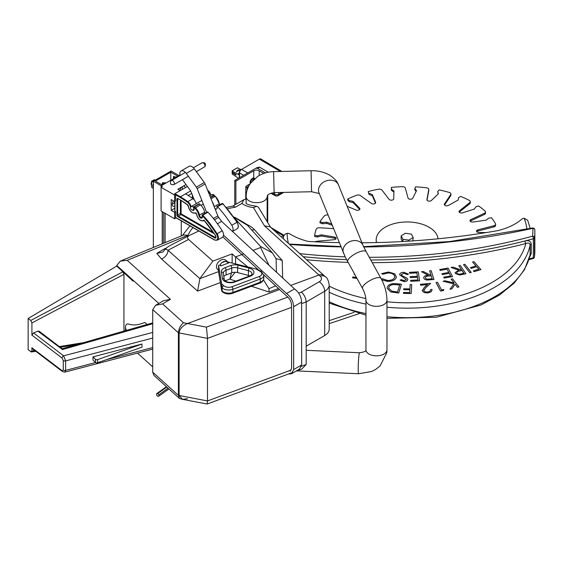 <?xml version="1.0" encoding="UTF-8"?>
<svg xmlns="http://www.w3.org/2000/svg" width="563" height="563" viewBox="0 0 563 563"><rect width="100%" height="100%" fill="white"/><g stroke="black" fill="none" stroke-linecap="round" stroke-linejoin="round"><path stroke-width="0.84" d="M187.507 398.724L182.482 399.322L179.104 395.507L207.501 400.933L291.141 370.067M291.557 307.349L207.501 338.37L179.104 332.944L179.104 395.507L179.104 332.944C179.632 328.933 182.433 325.794 187.507 323.521L206.438 327.138L207.501 338.37L207.501 400.933L207.121 404.023L182.482 399.322L179.104 395.507L178.408 395.374L178.408 332.81L152.728 309.615L152.728 372.178L178.408 395.374L179.435 398.435L153.868 375.338L152.728 372.178M264.519 225.883L318.925 275.026A7.741 5.327 -47.9 0 1 324.112 275.603L325.442 276.806A7.741 5.327 -47.9 0 0 320.256 276.229L318.925 275.026L290.726 285.427L318.925 275.026A7.741 5.327 -47.9 0 1 324.112 275.603L270.092 226.805L264.519 225.883L253.413 207.55A18.241 10.535 180 0 1 241.935 203.419L235.447 207.163A68.686 39.656 0 0 0 227.396 208.824M279.6 289.537L187.507 323.521L279.6 289.537M301.465 366.26L306.188 364.514L306.188 346.189L324.682 335.513L324.682 291.275A7.741 4.469 -120 0 0 319.207 281.796L301.311 292.127C304.252 294.646 305.878 297.918 306.188 301.951L306.188 346.189M306.188 364.514L301.627 369.145L295.659 371.348M301.599 303.647L306.188 301.951L324.682 291.275A15.482 8.938 0 0 0 329.214 284.955L329.214 329.193A15.482 8.938 180 0 1 324.682 335.513M530.219 228.522L527.686 220.26L524.153 218.24A3.871 2.231 0 0 0 521.718 219.197A53.415 30.838 0 0 1 497.917 230.612A486.165 280.684 0 0 1 361.96 242.787M339.229 242.639A486.165 280.684 0 0 1 308.306 241.443A53.415 30.838 0 0 1 291.486 234.884A53.415 30.838 0 0 1 290.065 234.032A3.871 2.231 0 0 0 289.966 233.969A3.871 2.231 0 0 0 287.179 233.314C284.526 234.067 283.252 235.89 283.358 238.775L283.358 238.789A123.839 71.494 180 0 1 283.358 238.775L283.358 238.789M235.348 217.649L244.215 222.765A18.424 10.634 180 0 1 247.523 225.362L272.415 252.893L260.627 246.531L233.997 217.522M168.562 246.39L165.346 248.93L162.981 251.971L156.76 253.42L164.255 248.945A7.741 3.997 -115.2 0 0 165.163 249.472M198.845 230.985L189.147 235.58C187.254 236.749 187.057 238.043 188.556 239.465L212.87 261.112L199.886 278.615L168.02 250.254L165.346 248.93M189.689 235.299L189.147 235.58M120.348 261.105L183.58 235.01L188 235.243L127.217 260.317L120.348 261.105L116.738 265.469L116.738 266.102L133.072 281.169L122.91 271.795L123.944 274.329L31.908 322.93L30.747 320.46L28.15 318.482L28.15 349.75L31.394 351.988L35.765 351.277M256.165 269.058L261.105 271.253A1.935 1.119 120 0 0 260.134 271.345L256.165 269.058L227.769 261.978L225.735 260.162A6.158 4.223 131.7 0 0 219.971 260.627A6.158 4.223 131.7 0 0 216.466 266.7A6.158 4.223 131.7 0 0 217.543 269.367L218.578 270.282M227.769 261.978L228.803 262.893L225.573 261.246A6.158 4.223 131.7 0 0 221.913 262.618C220.548 263.625 220.161 264.723 220.752 265.905L219.718 264.99L218.578 265.419L221.569 283.752L223.842 285.772A5.806 3.35 0 0 0 231.872 286.757L259.191 276.532A5.806 3.35 0 0 0 260.134 271.345M356.998 278.474L352.501 277.826L352.874 276.912L356.414 277.418M354.718 274.364L354.113 274.272L354.338 273.681M396.373 276.651L396.352 277.095C395.55 279.952 392.615 281.387 387.562 281.401L381.742 279.832M394.747 276.954C394.628 274.568 392.495 273.224 388.371 272.914L382.819 274.181L381.658 273.604L388.554 272.02L394.747 273.801L396.352 277.095M408.513 274.075L407.232 274.547L403.995 273.139L401.236 274.688L401.799 275.546L406.929 278.087L407.802 279.431C407.647 280.719 406.444 281.43 404.192 281.563L400.103 280.177L401.328 279.614L404.185 280.648L406.226 279.487L399.582 274.73C399.821 273.252 401.229 272.436 403.805 272.281L408.513 274.139L407.232 274.61L403.995 273.203L401.236 274.751M407.802 279.431L407.802 279.494C407.647 280.782 406.444 281.493 404.192 281.627L400.103 280.177M406.226 279.551L399.582 274.681M419.604 280.838L410.772 281.275L410.645 280.332L417.936 279.973L417.521 277.249L410.286 277.608L410.16 276.679L417.394 276.32L416.873 272.893L409.639 273.252L409.512 272.309L418.281 271.873L419.604 280.838M433.967 279.396L427.514 279.973C425.48 279.867 424.228 279.241 423.763 278.094C423.636 276.384 425.121 275.413 428.225 275.18L421.476 271.711L423.341 271.514L430.083 274.983L430.948 274.885L429.632 270.831L431.138 270.669L433.967 279.459L427.514 280.029C425.48 279.931 424.228 279.304 423.763 278.157L423.679 277.622M428.119 275.194L421.476 271.711M430.927 274.892L429.632 270.831M471.259 272.415L469.859 272.781L463.504 264.631L464.904 264.265L471.259 272.415M472.554 262.041L473.919 261.633L480.964 269.621L474.095 271.655L473.399 270.81L478.909 269.177L476.706 266.7L471.196 268.403L470.506 267.622L476.009 265.919L472.554 262.041L475.967 265.933M478.867 269.191L476.706 266.763M401.426 284.209L398.717 293.006L390.701 291.852L387.119 288.2L387.281 287.179C388.505 284.357 391.609 283.203 396.584 283.717L401.426 284.209L398.717 293.07L390.701 291.916L387.119 288.235M443.116 281.261L444.974 280.775L454.088 282.936L451.125 279.164L452.553 278.791L458.908 286.94L457.48 287.313L455.094 284.28L451.885 288.777L449.992 289.276L453.877 283.822L443.116 281.261L453.834 283.872M454.031 282.922L451.125 279.164M443.841 289.572L443.398 290.557L440.519 291.064L436.036 282.535L437.486 282.281L441.533 289.917L443.841 289.572M430.512 289.868L431.948 289.403L432.004 289.924M431.948 289.466C432.18 291.296 430.765 292.436 427.711 292.887C424.84 293.041 423.045 292.31 422.32 290.705L422.257 290.191M427.514 284.582L420.61 285.216L420.378 284.308L430.66 283.372L425.86 287.566L423.784 290.55M403.692 289.663L403.741 288.784L409.941 288.896L410.181 284.526L411.715 284.554L411.229 293.534L403.495 293.393L403.537 292.45L409.744 292.563L409.892 289.776L403.692 289.663L409.892 289.839M465.875 273.695L459.704 274.962L455.411 273.527L455.094 272.598L458.852 270.177L451.083 267.495L452.856 267.094L460.618 269.776L461.435 269.593L458.824 265.743L460.252 265.419L465.875 273.759L459.704 275.026L455.411 273.59L455.094 272.633M458.746 270.205L451.083 267.495M461.4 269.6L458.824 265.743M452.561 276.595L444.158 278.073L443.714 277.179L450.653 275.954L449.253 273.308L442.37 274.582L441.934 273.688L448.81 272.478L447.05 269.156L440.175 270.43L439.731 269.536L448.078 268.058L452.561 276.595M450.625 275.961L449.253 273.372M448.781 272.478L447.05 269.22M141.967 344.035L92.979 356.886L92.979 360.046L95.52 362.459A1.548 0.894 0 0 0 97.645 362.755L141.967 347.195L141.967 344.035L97.645 359.595L97.645 362.755M147.091 324.478L144.853 322.458A83.183 48.024 180 0 1 140.166 324.07A11.964 6.911 180 0 1 128.554 324.042A1.548 0.894 0 0 0 126.358 324.492A12.703 7.333 0 0 0 125.465 327.202A12.703 7.333 0 0 0 126.668 330.319M62.19 348.764L151.834 323.127L152.728 323.317M123.944 274.329L123.944 331.1M152.728 366.858L137.471 353.078M386.971 318.327L436.318 317.258L481.034 304.963L499.395 295.111L514.082 283.217L524.491 269.677L530.093 254.969L530.149 244.954C529.614 243.047 528.178 242.583 525.842 243.554A1.935 0.64 75.7 0 1 525.061 240.957C528.615 240.148 530.677 241.189 531.254 244.075L531.254 253.554L529.565 257.263M533.02 258.586L533.02 258.586A1.935 0.676 -105.2 0 0 533.337 257.727A1.935 1.119 0 0 0 533.879 257.509A1.935 1.119 0 0 0 534.442 256.805A1.935 1.576 7.9 0 1 534.428 256.988L534.428 256.988A1.935 1.935 0 0 1 533.02 258.586L528.875 259.698M369.279 257.298A382.784 220.999 0 0 0 532.514 236.179A1.935 0.676 74.8 0 1 533.337 238.768A384.719 222.118 180 0 1 525.061 240.957A384.719 222.118 0 0 1 370.771 259.993M363.726 246.988A498.938 288.059 180 0 0 532.865 228.346A1.935 0.563 -102.3 0 0 532.45 228.036A1.935 1.935 0 0 1 534.801 229.838L534.85 231.942A127.71 73.732 180 0 1 534.442 237.846L534.442 256.805A127.71 73.732 0 0 0 534.85 250.901L534.85 231.942A127.71 73.732 180 0 0 534.801 229.901A1.935 1.576 177.2 0 0 534.801 229.838A1.935 1.576 177.2 0 0 532.865 228.346A125.774 72.613 0 0 1 532.514 236.179A1.935 1.576 7.9 0 1 534.442 237.846A1.935 1.119 180 0 1 533.879 238.55A1.935 1.119 180 0 1 533.337 238.768L533.337 257.727A384.719 222.118 0 0 1 529.129 258.86M221.963 287.728L222.216 291.12A7.741 4.469 0 0 0 232.92 292.436L260.247 282.204A7.741 4.469 0 0 0 263.773 278.453C264.286 280.733 259.993 283.407 259.867 283.076A1.935 0.859 -110.5 0 0 260.247 282.204L260.247 279.044L232.92 289.276L232.92 292.436A1.935 0.859 -110.5 0 1 232.547 293.309C228.747 294.512 225.418 294.062 222.554 291.958A1.935 1.323 -48.3 0 1 222.216 291.12L221.569 283.752M249.796 275.912A6.13 3.54 0 0 0 248.41 275.413L237.6 272.583A6.13 3.54 0 0 0 231.731 272.837L226.066 274.962A6.13 3.54 0 0 0 223.8 276.489M218.578 265.419L218.578 271.739L221.569 290.072C221.808 291.416 221.935 291.69 221.963 290.888L222.554 291.958M33.506 332.909L63.633 355.809A1.935 1.26 127.2 0 0 62.092 358.068L31.908 335.119L33.506 332.909L37.932 331.164L39.15 331.241L62.212 348.771M152.728 332.437L63.633 355.809L65.632 360.904L65.632 370.384L64.844 372.136L152.728 349.081M61.916 349.13L37.932 331.164M62.458 371.573L32.288 348.638L31.908 347.758L62.092 370.707A1.935 1.26 127.2 0 0 62.458 371.573L64.858 372.129M233.589 216.938A7.741 7.622 76.1 0 1 236.326 218.423L235.418 218.648M243.702 253.871L235.552 256.925L232.146 253.892L212.87 261.112M268.959 265.257L260.655 247.523L252.942 250.408M260.655 247.523L260.627 246.531M234.75 204.953L234.75 180.441L235.897 181.103L235.897 204.285M235.897 181.103L253.737 170.807A3.871 2.231 180 0 1 259.212 170.807L263.181 173.094A3.871 2.231 180 0 1 263.709 173.474M234.75 180.441L255.271 168.59A1.935 1.119 0 0 1 258.009 168.59L265.476 172.897M31.908 322.93L31.908 335.119M30.782 351.798L31.908 351.045L31.908 347.758M116.738 266.102L28.15 318.482M232.146 262.773L232.146 253.892M235.552 263.66L235.552 256.925L247.685 266.834M275.652 285.877L268.966 288.678L269.093 292.042L251.429 286.243M263.498 279.888L268.966 288.678M246.474 224.341A26.158 15.102 180 0 1 249.691 225.925A26.158 15.102 180 0 1 254.385 229.613L282.218 260.402L275.736 258.452M276.447 272.196L276.116 258.832L272.415 252.893M233.554 216.896L247.523 225.362M249.965 184.045A12.168 7.023 0 0 0 245.742 186.789L245.742 199.105M248.902 185.811A10.507 6.066 0 0 0 246.995 187.514L245.742 186.789M246.995 187.514L246.995 190.484M127.217 260.317L170.399 299.326L163.411 300.762L155.592 305.336L152.728 309.615M170.399 299.326L162.58 303.893L155.592 305.336M226.249 207.451L233.019 206.044L235.447 207.163M246.137 199.07L243.913 199.661L241.935 203.419M270.55 227.22L258.438 207.233L256.686 206.297L253.413 207.55M188.556 239.465L168.02 250.254A7.741 5.299 -48.3 0 1 161.525 259.001L156.76 253.42M218.578 271.612L199.886 278.615L197.606 291.113L161.525 259.001M231.456 272.942L229.866 279.03L225.066 280.831M235.123 272.267L229.866 279.03M278.502 288.516L269.093 292.042M183.447 322.747C180.406 325.407 178.724 328.757 178.408 332.81L179.104 332.944C179.632 328.933 182.433 325.794 187.507 323.521L183.447 322.747L162.58 303.893M182.482 399.322L179.435 398.435M125.465 327.202L125.465 330.361A12.703 7.333 0 0 0 125.472 330.664M92.979 356.886L95.52 359.3A1.548 0.894 0 0 0 97.645 359.595M458.908 286.877L457.48 287.25L455.094 284.216L451.885 288.777M451.885 288.713L449.992 289.213M443.841 289.509L443.398 290.557M443.398 290.494L440.519 291.064M440.519 291.001L436.036 282.535M430.66 283.372L425.86 287.503L423.784 290.487C424.319 291.585 425.579 292.084 427.57 291.986C429.703 291.655 430.681 290.839 430.498 289.537L430.512 289.839M423.742 290.135L423.784 290.487M431.948 289.403C432.18 291.233 430.765 292.373 427.711 292.823C424.84 292.978 423.045 292.246 422.32 290.642L424.474 287.207L427.599 284.512L420.61 285.216M420.61 285.152L420.378 284.308M422.257 290.226L422.32 290.705M411.715 284.554L411.229 293.534M411.229 293.471L403.495 293.33M399.709 284.892L393.502 284.491C390.856 284.815 389.293 285.758 388.829 287.327L388.695 288.15L391.806 291.155L397.52 292L399.709 284.892M399.695 284.955L393.502 284.554C390.856 284.878 389.293 285.821 388.829 287.39L388.695 288.179M476.706 266.7L471.196 268.403M471.196 268.34L470.506 267.559M480.964 269.557L474.095 271.655M474.095 271.591L473.399 270.81M471.259 272.351L469.859 272.781M469.859 272.717L463.504 264.631M463.891 273.21L461.984 270.402L459.507 270.944C457.388 271.282 456.523 272.028 456.91 273.189C457.979 274.167 459.464 274.364 461.364 273.78L463.891 273.21M456.713 272.612L456.91 273.189M463.856 273.217L461.984 270.465L459.507 271.007C457.388 271.345 456.523 272.091 456.91 273.252M447.05 269.156L440.175 270.43M440.175 270.367L439.731 269.536M449.253 273.308L442.37 274.582M442.37 274.519L441.934 273.688M452.561 276.532L444.158 278.073M444.158 278.009L443.714 277.179M423.763 278.157L423.679 277.65M432.18 278.706L431.223 275.736L428.619 276.004C426.43 276.102 425.332 276.743 425.339 277.925C426.078 279.002 427.472 279.361 429.52 278.988L432.18 278.706L431.223 275.8L428.619 276.067C426.43 276.166 425.332 276.806 425.339 277.988M417.394 276.32L416.873 272.83L409.639 273.252M409.639 273.189L409.512 272.309M417.936 279.973L417.521 277.193L410.286 277.608M410.286 277.545L410.16 276.679M419.604 280.775L410.772 281.275M410.772 281.211L410.645 280.332M396.373 276.686L396.352 277.031C395.55 279.888 392.615 281.324 387.562 281.338L387.562 281.401M387.562 281.338L381.693 279.734M381.362 279.1L382.312 278.727L387.633 280.458C391.757 280.416 394.121 279.227 394.747 276.89C394.628 274.505 392.495 273.161 388.371 272.851L382.819 274.181M382.819 274.118L381.658 273.548M354.676 274.294L354.113 274.209M356.963 278.404L352.501 277.763M470.274 201.645L470.274 202.828A2.899 1.675 180 0 1 469.718 203.813L469.718 202.631A2.899 1.675 0 0 0 470.274 201.645A2.899 1.675 0 0 0 469.422 200.463A2.899 1.675 0 0 0 469.317 200.4A92.881 53.626 0 0 0 460.724 196.438L458.641 197.592L458.134 200.041L448.387 205.46A2.414 1.393 0 0 1 445.009 205.446A2.414 1.393 0 0 1 444.298 204.46A2.414 1.393 0 0 1 444.46 203.961L450.724 194.566A2.899 1.675 0 0 0 450.921 193.961A2.899 1.675 0 0 0 450.069 192.778A2.899 1.675 0 0 0 449.337 192.469A92.881 53.626 0 0 0 439.26 189.921L437.768 191.35L438.38 193.792L431.392 200.484A2.414 1.393 0 0 1 427.62 200.752A2.414 1.393 0 0 1 426.909 199.766A2.414 1.393 0 0 1 426.923 199.619L428.767 189.604A2.899 1.675 0 0 0 428.781 189.428A2.899 1.675 0 0 0 427.929 188.246A2.899 1.675 0 0 0 426.487 187.789A92.881 53.626 0 0 0 415.607 186.839L414.811 188.436L416.493 190.709L412.749 198.211A2.414 1.393 0 0 1 408.717 198.816A2.414 1.393 0 0 1 408.041 198.042L405.332 188.098A2.899 1.675 0 0 0 404.515 187.176A2.899 1.675 0 0 0 402.313 186.691A92.881 53.626 0 0 0 391.384 187.395L391.327 189.055L393.966 190.998L393.72 198.809A2.414 1.393 0 0 1 392.207 200.076A2.414 1.393 0 0 1 389.596 199.766A2.414 1.393 0 0 1 389.096 199.351L382.024 190.146A2.899 1.675 0 0 0 381.418 189.647A2.899 1.675 0 0 0 378.47 189.231A92.881 53.626 0 0 0 368.23 191.547L368.927 194.348L368.23 191.547M375.605 202.898L375.605 202.23A2.414 1.393 0 0 1 375.676 202.56A2.414 1.393 0 0 1 374.184 203.848A2.414 1.393 0 0 1 371.552 203.546A2.414 1.393 0 0 1 371.383 203.44L360.419 195.607A2.899 1.675 0 0 0 360.214 195.481A2.899 1.675 0 0 0 356.583 195.255A92.881 53.626 0 0 0 347.73 199.02L347.73 200.21L349.123 201.667L349.123 200.477L347.73 199.02M469.718 202.631L459.45 210.773A2.414 1.393 0 0 0 458.993 211.589A2.414 1.393 0 0 0 459.697 212.575A2.414 1.393 0 0 0 462.575 212.814L474.419 209.028L476.002 206.741L478.529 205.938A92.881 53.626 0 0 1 485.053 211.048A2.899 1.675 0 0 1 485.524 211.962L485.524 213.145A2.899 1.675 180 0 1 484.44 214.447L470.879 220.773A2.414 1.393 0 0 0 470.211 221.266M493.899 225.735A2.899 1.675 0 0 0 495.623 224.201L495.623 225.383A2.899 1.675 180 0 1 493.899 226.917L493.899 225.735L477.966 229.817A2.414 1.393 0 0 0 476.53 231.09A2.414 1.393 0 0 0 477.234 232.076A2.414 1.393 0 0 0 478.902 232.484L486.291 232.568M484.44 214.447L484.44 213.264L470.879 219.591A2.414 1.393 0 0 0 469.985 220.675A2.414 1.393 0 0 0 470.689 221.66A2.414 1.393 0 0 0 472.983 222.026L486.115 220.147L488.677 218.17L491.478 217.768A92.881 53.626 0 0 1 495.482 223.687A2.899 1.675 0 0 1 495.623 224.201M438.049 238.796A30.958 17.875 0 0 0 429.034 227.206A30.958 17.875 0 0 0 395.296 223.328A30.958 17.875 0 0 0 376.183 239.845A30.958 17.875 0 0 0 376.541 242.562M328.039 215.073L328.032 215.073A2.899 1.675 0 0 0 324.401 215.875A92.881 53.626 0 0 0 319.995 221.695L319.995 222.878L322.465 223.743L322.465 222.554L319.995 221.695M333.535 228.62L319.446 227.755A2.899 1.675 0 0 0 316.3 229.071A92.881 53.626 0 0 0 314.654 235.348L314.654 236.537L317.426 236.995L317.426 235.813L314.654 235.348M375.605 202.23L372.34 194.643L368.927 193.165M347.132 206.269L356.105 210.034A2.414 1.393 0 0 0 358.617 210.154A2.414 1.393 0 0 0 359.94 208.908A2.414 1.393 0 0 0 359.637 208.233L353.085 201.399L349.123 200.477M331.628 223.919L326.695 222.202L322.465 222.554M315.146 241.809A2.899 1.675 0 0 1 316.842 241.281L334.063 239.718A2.414 1.393 0 0 0 336.104 238.339A2.414 1.393 0 0 0 334.359 237.002L321.353 234.841L317.426 235.813M484.44 213.264A2.899 1.675 0 0 0 485.524 211.962M376.45 242.562A30.958 17.875 180 0 1 376.183 240.239A30.958 17.875 180 0 1 376.19 240.042M469.718 203.813L459.45 211.955A2.414 1.393 0 0 0 459.218 212.181M493.899 226.917L477.966 231.006A2.414 1.393 0 0 0 476.762 231.682M335.872 238.937A2.414 1.393 0 0 0 334.359 238.184L321.353 236.024L317.426 236.995M332.184 225.299L326.695 223.391L322.465 223.743M359.708 209.499A2.414 1.393 0 0 0 359.637 209.422L353.085 202.581L349.123 201.667M375.479 203.116L372.34 195.825L368.927 194.348M393.931 192.152L391.327 190.245L391.327 189.055M416.141 191.413L414.811 189.625L414.811 188.436M428.767 190.435A2.899 1.675 180 0 1 428.781 190.618A2.899 1.675 180 0 1 428.767 190.794L427.035 200.203M438.141 194.017L437.768 191.35M450.921 193.961L450.921 195.143A2.899 1.675 180 0 1 450.724 195.748L444.524 205.045M413.151 237.523L408.886 240.105L402.883 239.268L401.137 235.841L405.402 233.258L411.405 234.102L413.151 237.523L412.799 240.894M402.425 241.534L401.137 239.001L401.137 235.841M321.353 236.024L321.353 234.841M326.695 223.391L326.695 222.202M353.085 202.581L353.085 201.399M372.34 195.825L372.34 194.643M402.883 239.268L402.883 241.506M408.886 240.105L408.886 241.154M162.235 211.639L162.235 243.821M178.95 175.522L171.124 171.011L153.34 181.279L161.159 185.79M153.34 181.279L153.34 247.488M165.36 183.369L162.538 182.637L162.538 184.854M162.538 182.637L163.228 184.453M163.228 183.637L163.939 184.045L162.228 185.03L155.388 181.082L170.786 172.194L170.786 180.237M174.741 177.95L173.756 177.38L173.488 176.318L175.923 177.127L177.626 176.142L170.786 172.194M173.488 176.318L173.488 178.675M173.756 177.38L173.756 178.52M151.574 184.854A1.928 1.112 -60 0 1 151.095 183.932A1.928 1.112 -60 0 1 151.574 182.454M151.574 182.271A1.478 0.852 120 0 0 151.095 183.559L151.095 183.932M151.574 183.855A1.935 1.119 120 0 0 151.546 184.192A1.935 1.119 120 0 0 151.574 184.495M153.185 184.221A3.132 1.809 120 0 0 153.256 187.183M153.34 186.585L152.953 186.367L153.34 187.338M153.523 184.474L152.953 186.367M163.742 243.195L163.742 212.511M162.369 211.716L162.369 243.765M165.114 213.3L165.114 242.632M181.258 235.967L181.258 220.83M283.815 236.115L283.33 235.756L284.09 235.51M281.887 171.433L260.831 158.977A2.899 1.675 120 0 0 259.367 159.118L241.583 169.386A2.899 1.675 120 0 0 239.528 172.94L239.528 177.676M256.58 168.267L256.89 167.718L255.708 168.4M256.89 167.718L259.367 167.077L257.917 168.604M270.838 193.243L275.216 195.678A2.899 1.675 -60.9 0 1 274.596 194.341L274.596 192.623M154.185 180.793L153.347 180.174L154.494 179.688L155.353 180.118M153.347 180.955L153.347 180.174M153.34 182.25L151.644 181.159L152.467 180.681L153.636 181.103M151.644 181.159L151.644 187.296L153.34 188.415M235.714 174.34A3.132 1.809 120 0 0 236.003 175.121M238.1 174.403L239.754 171.743M240.88 169.935L238.043 170.336L236.798 171.877M239.887 171.405L238.043 170.336M239.268 169.927A3.132 1.809 120 0 0 236.432 171.68M250.774 182.884A2.899 1.675 -60 0 1 250.746 182.518A2.899 1.675 -60 0 1 252.006 179.59A2.899 1.675 -60 0 1 254.251 178.809L254.427 178.914M254.772 178.619A3.385 1.956 120 0 0 254.49 178.394A3.385 1.956 120 0 0 252.822 178.541A3.385 1.956 120 0 0 250.465 183.306M254.314 178.309A3.385 1.956 120 0 0 254.152 178.197A3.385 1.956 120 0 0 252.484 178.344A3.385 1.956 120 0 0 250.289 183.559M241.147 169.688L237.417 167.816L232.104 170.892L238.416 174.593L239.528 174.382M238.416 174.593L239.528 173.953M232.104 170.892L232.259 172.13L236.003 174.523L236.003 175.156L232.259 172.764L232.779 172.461M232.104 172.855L232.259 174.094L238.494 178.274M239.247 177.845L239.247 174.544M199.358 203.848A0.697 0.401 -120 0 0 199.006 203.813L193.876 206.776A0.697 0.401 60 0 1 194.348 206.903L199.478 203.94A0.697 0.401 -120 0 0 199.358 203.848M207.944 212.181L202.814 215.143A79.334 45.8 60 0 1 217.086 233.765L222.223 230.802A79.334 45.8 -120 0 0 207.944 212.181A0.697 0.401 -120 0 0 207.395 211.984L202.265 214.946A0.697 0.401 60 0 1 202.814 215.143L202.145 215.763A2.541 1.464 60 0 1 202.152 217.846A2.541 1.464 60 0 1 200.59 217.987A2.541 1.464 60 0 1 198.838 215.355A7.868 4.546 -120 0 0 194.889 208.289A78.848 45.526 -120 0 0 193.925 207.43L193.771 207.62A2.541 1.464 60 0 1 194.01 209.964A2.541 1.464 60 0 1 192.384 210.217A2.541 1.464 60 0 1 191.997 209.943M214.686 207.93A2.055 1.189 -120 0 0 216.671 209.007A2.055 1.189 -120 0 0 216.896 207.1A0.697 0.401 60 0 1 217.522 206.649A79.334 45.8 60 0 1 231.794 225.27L236.932 222.308A79.334 45.8 -120 0 0 222.652 203.686A0.697 0.401 -120 0 0 222.104 203.489L216.973 206.452M190.632 207.578A2.541 1.464 60 0 1 190.625 207.529A5.32 3.075 -120 0 0 187.43 202.23A78.848 45.526 -120 0 0 180.069 197.416L180.413 196.825L174.938 193.665L174.938 194.453L174.938 193.665L187.423 186.452M212.314 201.99A8.354 4.821 60 0 1 214.221 206.776A2.055 1.189 -120 0 0 214.229 206.79M232.406 231.386A5.292 3.054 -120 0 0 231.794 225.27M205.038 213.349A2.055 1.189 60 0 1 204.643 212.3A8.354 4.821 -120 0 0 200.456 204.798A79.334 45.8 -120 0 0 199.478 203.94M196.255 203.672A5.806 3.35 -120 0 0 192.947 198.704A79.334 45.8 -120 0 0 185.544 193.862L190.639 190.92M222.223 230.802A5.292 3.054 60 0 1 222.42 237.241L217.29 240.204A5.292 3.054 60 0 0 217.086 233.765L216.523 234.131A78.848 45.526 -120 0 0 202.335 215.622M204.411 220.422L203.94 220.034A75.949 43.851 60 0 1 215.523 235.693A1.914 1.105 60 0 1 215.896 237.628A1.914 1.105 60 0 1 214.63 237.91L178.014 216.769A1.45 0.837 60 0 1 176.993 214.989L176.993 199.189A1.45 0.837 60 0 1 178.014 198.598L180.069 199.788A75.949 43.851 60 0 1 187.155 204.418A2.421 1.393 60 0 1 188.612 206.832A5.44 3.139 -120 0 0 192.384 212.582A5.44 3.139 -120 0 0 195.072 212.87A1.45 0.837 60 0 1 196.107 213.18A1.45 0.837 60 0 1 196.804 214.503A5.44 3.139 -120 0 0 200.59 220.358A5.44 3.139 -120 0 0 203.94 220.034L204.411 220.422M192.384 198.296L192.384 195.143M191.709 193.461L188.218 195.474M181.884 189.654A2.062 1.189 120 0 0 182.419 188.042A2.062 1.189 120 0 0 181.997 187.099A2.062 1.189 120 0 0 181.821 187.029M173.488 200.914A3.927 2.266 120 0 0 172.179 204.39A3.927 2.266 120 0 0 172.201 204.77A3.927 2.266 120 0 0 174.797 206.079M172.264 203.581A2.062 1.189 120 0 0 172.412 203.693A2.062 1.189 120 0 0 174.797 201.737M179.815 190.428A3.927 2.266 -60 0 1 182.025 186.86L177.831 189.281L180.181 190.639L174.544 193.89L175.614 194.509L175.614 200.991L174.614 201.568L174.614 195.087L175.614 194.509M174.614 195.087L161.095 187.282L161.095 210.984L174.614 218.789L175.614 218.212L175.614 211.73L174.797 210.963M161.095 185.832L162.355 186.557L161.095 187.282L161.095 185.832L179.991 174.917M182.025 186.86L182.94 186.332A3.927 2.266 -60 0 1 185.227 187.718M182.799 186.388L186.022 184.551M174.614 201.568L171.194 199.591L171.194 210.33L174.614 212.307L175.614 211.73M174.614 218.789L174.614 212.307M187.134 186.62L187.134 186.064M171.194 210.33L174.797 208.254M290.051 371.235L291.627 368.272L291.557 305.456C291.381 301.529 289.663 298.327 286.405 295.842L263.744 274.835M258.262 269.747L222.842 236.903M194.326 200.006L191.012 191.701A3.871 2.231 -120 0 0 190.203 190.245L182.447 179.674M180.118 175.431A5.806 3.35 60 0 1 181.061 170.976A5.806 3.35 60 0 1 186.269 173.418L196.318 187.113A3.871 2.231 60 0 1 197.127 188.57L206.642 212.42M181.061 170.976L189.048 166.367A5.806 3.35 60 0 1 194.263 168.809L204.306 182.503A3.871 2.231 60 0 1 205.115 183.96L217.881 215.939A3.871 2.231 -120 0 0 218.69 217.395L221.611 221.379L217.452 223.785M223.504 235.151L286.511 293.541C291.015 296.919 293.379 301.304 293.612 306.694L293.682 369.56L291.5 373.748L288.256 374.078M221.611 221.379L294.498 288.925L286.511 293.541M294.498 288.925C299.002 292.303 301.367 296.694 301.599 302.085L293.612 306.694M301.599 302.085L301.669 364.951L293.682 369.56M301.669 364.951L299.488 369.138L291.5 373.748M157.731 393.558L158.865 394.769L158.865 396.141L157.731 396.296L156.598 395.085L156.598 393.72L157.731 393.558L166.817 387.034M168.063 388.16L158.865 394.769M168.907 388.927L158.865 396.141M166.416 386.675L156.598 393.72M206.438 327.138L287.925 297.067M298.664 293.105L301.311 292.127M320.256 276.229A7.741 4.469 180 0 1 319.207 281.796M246.144 196.438A10.507 6.066 0 0 0 246.137 196.628C246.186 191.772 247.629 187.331 250.472 183.306L257.706 176.437C262.499 173.397 267.805 171.799 273.618 171.638L311.072 170.73C317.806 170.575 323.866 171.975 329.256 174.917C334.239 178.077 337.3 181.406 338.462 184.903A10.507 8.354 157.9 0 0 327.138 180.596A10.507 8.354 157.9 0 0 318.496 190.238A10.507 8.354 157.9 0 0 318.503 190.364A10.507 8.354 157.9 0 0 318.996 192.806L345.365 257.277L362.579 288.53C364.768 292.802 365.894 296.715 365.957 300.269L365.95 349.933C366.288 351.157 364.141 352.1 359.511 352.762L306.188 350.299M246.137 203.102L246.137 196.628A10.507 6.066 0 0 0 246.137 196.754A10.507 6.066 0 0 0 249.212 200.914A10.507 6.066 0 0 0 260.662 202.23A10.507 6.066 0 0 0 267.144 196.628C268.023 196.353 265.293 194.305 274.125 192.637L311.578 191.73L311.072 170.73M273.618 171.638L274.125 192.637M338.462 184.903L362.98 245.299L366.14 251.64A10.507 3.392 151 0 0 360.658 251.45A10.507 3.392 151 0 0 354.127 254.462A10.507 3.392 151 0 0 347.765 261.837M365.957 300.269A10.507 6.066 180 0 0 369.039 304.562A10.507 6.066 180 0 0 381.995 305.428A10.507 6.066 180 0 0 386.971 300.269C386.816 292.774 384.81 285.462 380.947 278.333A10.507 3.392 151 0 0 375.472 278.143A10.507 3.392 151 0 0 374.465 278.474A10.507 3.392 151 0 0 362.579 288.53M386.971 300.269L386.971 349.778A10.507 6.066 180 0 1 386.936 350.263A10.507 6.066 180 0 1 380.095 355.471A10.507 6.066 180 0 1 369.039 354.071A10.507 6.066 180 0 1 365.957 349.778M386.971 349.778L386.76 352.818L380.074 365.95L375.514 369.525L371.671 371.489L358.547 373.748A10.507 0.683 -87.4 0 1 358.195 369.3A10.507 0.683 -87.4 0 1 359.032 354.676A10.507 0.683 -87.4 0 1 359.511 352.762M362.98 245.299A10.507 8.354 157.9 0 0 348.194 242.477A10.507 8.354 157.9 0 0 343.022 250.634A10.507 8.354 157.9 0 0 343.514 253.202M254.385 229.613A7.741 5.602 -42.1 0 1 251.64 229.915M223.3 273.527A1.935 1.576 170.7 0 0 223.286 273.315A1.935 1.576 170.7 0 0 221.372 272.049A8.065 4.659 180 0 1 225.017 267.699L230.675 265.581A8.065 4.659 180 0 1 238.395 265.25L249.212 268.072A8.065 4.659 180 0 1 251.584 269.023A8.065 4.659 180 0 1 250.268 276.229A1.935 0.859 69.5 0 0 249.592 275.997C251.591 274.997 252.393 274.301 252.013 273.899A6.13 3.54 0 0 0 250.218 271.394A6.13 3.54 0 0 0 248.41 270.676L237.6 267.847A6.13 3.54 0 0 0 231.731 268.101L226.066 270.219A6.13 3.54 0 0 0 223.272 273.189A6.13 3.54 0 0 0 223.272 273.266M249.212 268.072A1.935 0.654 104.7 0 0 248.41 270.676L248.41 275.413M386.971 301.796A119.968 69.263 0 0 0 525.842 243.554A386.654 223.237 180 0 1 372.263 262.689M348.061 262.358A386.654 223.237 180 0 1 306.561 259.747M329.214 286.18A119.968 69.263 0 0 0 365.851 298.552M152.728 338.053L65.632 360.904A1.935 1.119 180 0 1 63.288 360.559L62.092 358.068M62.092 370.707L63.288 370.039A1.935 1.119 180 0 0 65.632 370.384L95.597 362.523M106.358 359.694L152.728 347.533M158.801 303.464L116.738 265.469M526.884 229.232A119.968 69.263 0 0 0 524.153 218.24M531.254 244.075A1.935 1.119 180 0 0 530.149 244.954A123.839 71.494 180 0 1 386.971 307.222M365.957 304.111A123.839 71.494 180 0 1 329.214 292.246M329.214 301.726A123.839 71.494 0 0 0 365.957 313.591M386.971 316.702A123.839 71.494 0 0 0 530.149 254.434A1.935 1.119 180 0 1 531.254 253.554M299.798 253.639A382.784 220.999 0 0 0 345.161 256.862M303.19 256.707A384.719 222.118 0 0 0 346.562 259.613M287.179 233.314A119.968 69.263 0 0 0 288.383 243.329M340.953 246.89A498.938 288.059 180 0 1 289.621 244.448M261.105 271.253L263.773 275.293A7.741 4.469 180 0 1 260.247 279.044A1.935 0.859 -110.5 0 0 259.191 276.532M231.872 286.757A1.935 0.859 -110.5 0 1 232.92 289.276A7.741 4.469 180 0 1 222.216 287.96A1.935 1.323 -48.3 0 1 223.842 285.772M230.675 265.581A1.935 0.859 69.5 0 1 231.731 268.101L231.731 272.837M238.395 265.25A1.935 0.654 104.7 0 0 237.6 267.847L237.6 272.583M225.017 267.699A1.935 0.859 69.5 0 1 226.066 270.219L226.066 274.962M223.272 273.189L224.341 279.797A1.935 1.576 170.7 0 0 222.434 278.53L221.372 272.049M224.341 279.797L225.144 280.895C227.579 282.499 230.591 282.788 234.18 281.767A1.935 0.859 69.5 0 1 234.855 282A8.065 4.659 180 0 1 222.434 278.53M250.268 276.229L234.855 282M221.913 262.618L225.573 261.246M228.803 262.893L220.752 265.905M253.737 170.807L253.737 178.056M259.212 170.807L259.212 175.529M263.181 173.094L263.181 173.671M267.334 221.913L267.334 195.91M63.288 370.039L63.288 360.559M152.728 323.732L62.219 349.623M31.908 351.045L34.836 350.566M59.333 346.583L83.634 342.635M30.747 320.46L122.91 271.795M329.214 320.636L354.155 312.324M192.968 227.593A68.686 39.656 0 0 0 188 235.243M220.351 282.598L197.606 291.113M235.876 281.127L230.084 279.227M282.218 260.402L282.661 277.953M164.255 248.945L166.458 247.903M95.52 359.3L95.52 362.459M470.879 220.773L470.879 219.591M477.966 231.006L477.966 229.817M334.359 238.184L334.359 237.002M359.637 209.422L359.637 208.233M428.767 190.794L428.767 189.604M444.46 204.96L444.46 203.961M450.724 195.748L450.724 194.566M459.45 211.955L459.45 210.773M281.296 236.932L283.33 235.756L273.794 230.154M257.551 168.393L256.756 167.936M278.678 192.525L278.678 194.334L281.943 192.447M280.402 171.469L259.367 159.118M259.367 167.077L268.277 172.215M247.685 172.968L241.583 169.386M243.673 175.29L239.528 172.94M272.006 192.898L274.596 194.341A2.899 1.675 0 0 0 278.678 194.334A2.899 1.675 -120 0 1 278.08 195.657L283.717 192.405M252.534 180.765A2.899 1.675 -60 0 1 253.674 179.604M217.522 206.649L222.857 203.771M219.746 204.855A2.055 1.189 60 0 1 219.352 203.813A8.354 4.821 -120 0 0 215.165 196.304A79.334 45.8 -120 0 0 214.186 195.445A0.697 0.401 -120 0 0 213.715 195.326L210.414 197.233M219.366 203.51L214.221 206.776M214.447 195.579L210.541 197.55M193.925 207.43L194.348 206.903A79.334 45.8 60 0 1 195.319 207.761A8.354 4.821 60 0 1 199.513 215.263A2.055 1.189 -120 0 0 200.935 217.395A2.055 1.189 -120 0 0 201.962 217.494L202.145 215.763M204.643 212.3L198.838 215.355M211.005 198.711L215.39 196.276L219.922 204.749M210.963 195.178A5.806 3.35 -120 0 0 207.656 190.21L211.132 195.079M232.47 231.442L237.129 228.747A5.292 3.054 -120 0 0 236.932 222.308L237.044 222.279M194.889 208.289L200.456 204.798M193.334 209.816A2.055 1.189 -120 0 0 193.756 209.725L193.749 207.578M185.544 193.862L180.413 196.825A79.334 45.8 60 0 1 187.817 201.667L192.947 198.704M187.43 202.23L187.817 201.667A5.806 3.35 60 0 1 191.139 206.691M180.069 197.416L175.614 194.84M174.938 201.378L174.938 211.343M175.614 217.409L214.299 239.747A4.814 2.78 -120 0 0 217.487 239.029A4.814 2.78 -120 0 0 216.523 234.131M204.278 220.562A5.926 3.42 60 0 1 203.897 220.851L204.313 220.605M215.84 236.819L214.975 237.319A1.429 0.823 -120 0 0 215.685 237.389L215.523 235.693M214.116 233.659L181.096 214.594L178.358 216.178L214.975 237.319L214.63 237.91M181.096 200.548L181.096 214.594A0.964 0.556 60 0 1 180.413 213.412L177.676 214.989A0.964 0.556 -120 0 0 178.358 216.178L178.014 216.769M181.096 213.412L180.413 213.412L180.413 200.146M178.218 198.88L177.676 199.189L177.676 214.989L176.993 214.989M178.014 198.598L177.873 198.746A0.964 0.556 -120 0 0 177.676 199.189L176.993 199.189M181.441 214.003L213.264 232.378M215.643 235.658L204.088 220.344M203.897 220.851L200.695 220.576C198.528 219.155 197.184 217.086 196.67 214.376L195.65 213.096A0.486 0.394 -119 0 1 195.072 212.87M180.069 199.788L178.358 198.795M195.65 213.096L192.483 212.807C190.357 211.414 189.02 209.38 188.471 206.705L187.212 204.615L180.413 199.985M193.771 207.62L193.876 206.776M202.124 215.636L202.265 214.946M207.951 190.378L207.48 189.886M215.411 196.438L213.715 195.326M194.263 168.809L186.269 173.418M204.306 182.503L196.318 187.113M205.115 183.96L197.127 188.57M217.881 215.939L213.419 218.514M218.69 217.395L214.468 219.837M171.251 180.596A2.421 1.393 60 0 1 171.455 180.434A2.421 1.393 60 0 1 173.756 181.638A2.421 1.393 60 0 1 174.08 184.453A2.421 1.393 60 0 1 173.876 184.622L188.359 176.261M204.665 166.796A2.421 1.393 -120 0 0 204.341 163.981A2.421 1.393 -120 0 0 202.04 162.777C205.115 162.348 206.121 163.58 205.052 166.479L204.46 166.965A2.421 1.393 -120 0 0 204.665 166.796M191.371 206.53A1.935 1.119 60 0 1 191.533 206.396A1.935 1.119 60 0 1 193.271 207.212A1.935 1.119 60 0 1 193.63 209.612A1.935 1.119 60 0 1 193.468 209.746L193.954 209.464M213.405 195.502A1.935 1.119 -120 0 0 211.716 194.749A1.935 1.119 -120 0 0 211.547 194.882M292.866 372.375L207.121 404.023M325.442 276.806C327.138 277.615 328.391 280.332 329.214 284.955M311.578 191.73L319.446 193.573M267.144 221.604L267.144 196.628M168.837 246.242L189.386 235.447M366.14 251.64L380.947 278.333M358.547 373.748L297.391 370.926M329.214 303.119L365.957 315.167M289.185 244.053L340.805 246.531M363.564 246.636L449.415 241.576L532.45 228.036M534.85 250.901L534.428 256.988M263.773 275.293L263.773 278.453M249.592 275.997L234.18 281.767M259.867 283.076L232.547 293.309M267.735 195.291L267.735 222.575M76.667 344.626L60.269 347.294M329.214 323.634L359.194 313.64M182.405 235.496L189.942 225.847M243.913 199.661L232.772 206.093M256.686 206.297C249.303 205.192 245.749 204.08 246.031 202.961M376.183 239.845L376.183 240.239M428.781 189.428L428.781 190.618M284.174 235.348L270.775 227.424M275.216 195.678A2.899 2.899 0 0 0 278.08 195.657M153.277 180.266L153.277 180.92M151.574 181.251L151.574 187.197M232.146 170.786L237.297 167.816M232.146 172.75L232.716 172.426M222.104 203.489L222.871 203.644L237.114 222.216C238.705 225.664 238.705 227.839 237.129 228.747M175.614 217.571L214.397 239.965L217.29 240.204M174.797 211.259L174.797 201.463M185.389 172.391L170.863 180.913C169.794 183.812 170.8 185.051 173.876 184.622M202.04 162.777L193.383 167.774M204.46 166.965L196.346 171.652M201.857 200.435L191.533 206.396A1.935 1.935 0 0 0 190.998 209.295A1.935 1.935 0 0 0 193.468 209.746M214.264 195.312A1.935 1.935 0 0 0 211.716 194.749L209.851 195.818M203.306 204.066L201.047 205.375M165.944 183.031L164.987 183.151M166.212 182.876L164.058 182.771M162.538 183.608L161.49 184.608M162.538 184.418L162.038 184.924"/></g></svg>

